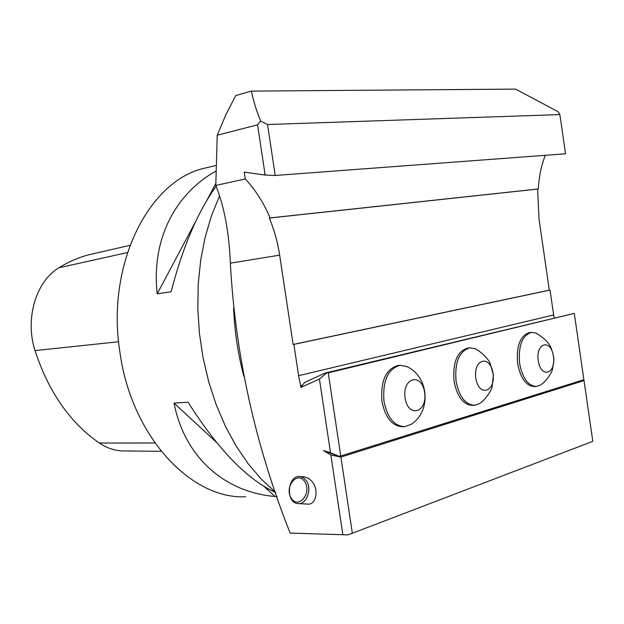<?xml version="1.0" encoding="UTF-8"?>
<svg xmlns="http://www.w3.org/2000/svg" width="624" height="624" viewBox="0 0 624 624"><rect width="100%" height="100%" fill="white"/><g stroke="black" fill="none" stroke-linecap="round" stroke-linejoin="round"><path stroke-width="0.94" d="M398.611 365.446L398.003 365.492C385.819 369.034 380.461 380.968 381.927 401.287C385.265 417.659 392.161 426.145 402.597 426.746L404.032 426.691M529.948 332.537L529.558 332.569C520.205 335.587 516.235 345.938 517.655 363.613C520.556 378.409 526.196 386.069 534.565 386.584L536.133 386.49M340.751 455.996L583.885 379.704L574.291 313.388L328.255 372.832L340.751 455.996L338.598 456.214L323.513 450.551L330.853 455.013L340.915 457.08L352.349 533.247L592.8 441.34L584.009 380.562L583.487 379.829M468.289 347.981L467.805 348.02C457.181 351.289 452.587 362.372 454.038 381.272C457.15 396.825 463.367 404.875 472.688 405.421L474.209 405.343M208.65 167.232L205.273 168.028C148.793 179.837 105.284 265.434 120.167 353.863C132.124 437.33 191.623 499.629 245.747 496.759M216.138 186.264C197.714 211.91 182.707 247.073 171.116 291.759L157.217 293.818C151.133 239.944 174.938 193.97 216.044 171.015M277.126 496.501L274.981 496.486C225.178 492.313 184.743 457.798 174.01 403.096L188.058 402.207C218.228 449.732 247.478 479.856 275.792 492.562M330.853 455.013L342.849 534.737L290.137 533.075C255.302 445.247 235.381 355.274 230.357 263.156C229.102 232.393 224.25 206.497 215.795 185.453L217.23 135.221L225.95 114.559L235.763 95.542L251.464 91.104L515.627 89.107L558.199 111.774L559.868 114.582L565.523 153.793L275.207 175.469L266.23 175.118L265.075 174.564L263.695 174.868L266.23 175.118M219.648 195.819L211.567 215.506L205.218 236.956L200.741 259.841L198.245 283.787L197.8 308.396L199.415 333.247L203.089 357.903L208.744 381.935L216.263 404.937L225.514 426.52L236.309 446.339L248.438 464.1L261.667 479.552L275.769 492.5M340.915 457.08L584.009 380.562M300.596 385.632L300.869 387.457L302.64 385.125L300.596 385.632L298.6 375.687L553.628 314.964L550.017 290.082L549.323 290.16L539.027 219.242L537.615 189.08L538.301 188.955C539.042 176.475 541.265 165.578 544.978 156.273L544.846 155.337M554.213 317.834L553.628 314.964M302.64 385.125L304.613 382.434L325.19 373.074L328.255 372.832M263.695 174.868L244.234 172.115L245.271 178.94C255.466 189.899 263.726 202.894 270.052 217.916L269.318 218.057C274.248 229.882 277.696 242.245 279.661 255.154L293.132 344.448L293.873 344.37L298.6 375.687M293.873 344.37L550.017 290.082M293.132 344.448L549.323 290.16M269.318 218.057L537.615 189.08M270.052 217.916L538.301 188.955M251.464 91.104C253.157 100.121 256.214 110.089 260.629 121.025L267.532 124.527L559.868 114.582M267.532 124.527L275.207 175.469M342.849 534.737L347.732 534.893L352.349 533.247M217.23 135.221L257.572 124.831L260.629 121.025M245.271 178.94L215.795 185.453M265.075 174.564L257.572 124.831M323.513 450.551L330.509 452.735L319.433 379.057L300.869 387.457M298.436 503.591L307.515 504.083C316.196 505.37 319.254 489.458 311.836 481.182L308.451 478.21L304.286 476.876M113.381 249.132L89.216 254.686C78.796 257.369 68.702 261.729 58.937 267.766C35.997 281.26 24.695 318.856 35.03 350.587C48.539 391.817 69.966 422.635 99.31 443.024C107.266 448.344 115.58 450.98 124.262 450.934L161.187 451.316M215.818 183.518L206.84 200.413M196.1 220.639L157.217 293.818M174.01 403.096L216.325 442.237M264.241 486.548L274.981 496.486M304.746 481.658C297.359 470.332 283.928 487.055 291.275 498.248C298.506 509.769 312.289 492.976 304.746 481.658M306.407 480.792C312.367 488.99 306.493 504.847 298.015 503.568C285.207 503.092 287.43 474.599 300.082 476.564L303.553 477.851L306.407 480.792M574.291 313.388L325.19 373.074M338.98 456.269L330.509 452.735M319.433 379.057L326.485 373.105M538.231 360.641C540.86 378.823 556.179 374.166 553.449 356.374C551 338.497 535.564 342.467 538.231 360.641M519.613 363.472C522.522 378.284 528.154 385.952 536.515 386.467L540.563 385.047C547.201 380.702 552.412 371.038 552.373 369.681L553.816 361.148C554.174 358.309 553.215 353.792 550.93 347.607C548.886 342.615 543.824 337.74 535.727 332.974L531.508 332.389C522.155 335.416 518.193 345.774 519.613 363.472M536.632 333.38L535.727 332.974M475.823 378.136C478.655 397.441 495.932 392.2 492.991 373.324C490.386 354.346 472.976 358.823 475.823 378.136M456.043 381.139C459.155 396.708 465.371 404.773 474.685 405.319L479.716 403.549C487.789 397.691 492.172 388.011 492.079 387.067L493.405 374.852L490.019 363.012C489.965 362.076 483.982 353.2 475.036 348.66L469.794 347.849C459.178 351.117 454.592 362.216 456.043 381.139M476.151 349.198L475.036 348.66M405.085 397.964C408.135 418.556 427.775 412.589 424.601 392.488C421.808 372.278 402.012 377.364 405.085 397.964M383.971 401.17C387.309 417.565 394.196 426.059 404.641 426.668L411.005 424.398C431.722 411.544 429.008 376.28 406.645 366.491L400.031 365.329C387.847 368.878 382.496 380.819 383.971 401.17M408.034 367.216L406.645 366.491M233.587 307.975C234.546 331.297 237.978 354.097 243.867 376.373M279.661 255.154L230.357 263.156M35.03 350.587L118.615 341.749M99.31 443.024L154.916 442.993M58.937 267.766L127.39 252.564M216.177 165.454L205.273 168.028M109.855 249.943L129.901 245.357M304.746 476.908L300.082 476.564M529.558 332.569L531.508 332.389M467.805 348.02L469.794 347.849M398.003 365.492L400.031 365.329"/></g></svg>
